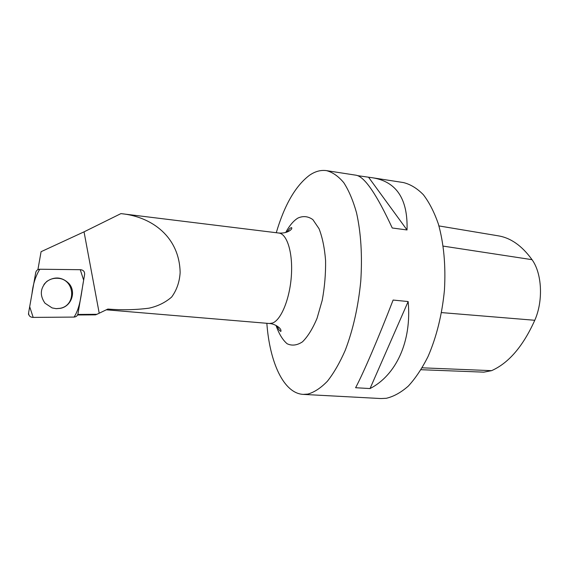 <?xml version="1.0" encoding="UTF-8"?>
<svg xmlns="http://www.w3.org/2000/svg" width="569" height="569" viewBox="0 0 569 569"><rect width="100%" height="100%" fill="white"/><g stroke="black" fill="none" stroke-linecap="round" stroke-linejoin="round"><path stroke-width="0.85" d="M29.503 315.93L28.471 314.23L28.571 313.277M80.691 269.706L39.766 269.237C37.611 269.372 36.267 270.453 35.74 272.501L28.628 312.687C28.507 315.496 29.88 317.068 32.732 317.402L74.077 317.082C76.182 316.912 77.484 315.809 77.981 313.775L84.632 274.35C84.738 271.633 83.423 270.083 80.691 269.706M44.987 303.206L52.113 307.921L56.231 308.675L60.392 308.341C71.538 306.335 76.459 291.684 68.87 283.447C62.064 276.947 54.709 276.264 46.814 281.413C40.193 288.134 39.581 295.396 44.987 303.206M37.91 269.649L41.082 251.697L84.041 231.846L120.92 213.617L278.831 233.034C287.075 233.809 292.985 252.771 291.364 275.823C289.827 298.867 281.093 320.048 272.515 323.036L269.414 323.505L106.311 309.806M77.811 314.451L96.943 314.301L99.212 313.22L84.041 231.846M106.488 309.721L107.833 309.067C121.873 310.205 135.607 309.906 149.042 308.17C157.741 306.257 165.273 302.559 171.646 297.061C176.71 290.133 179.541 281.989 180.138 272.622C179.484 237.195 152.222 216.647 120.92 213.617M107.833 309.067L99.212 313.22M77.576 314.97L95.464 314.856L96.943 314.301M266.847 323.284C269.685 362.247 283.582 393.385 303.22 394.388L307.865 394.082C314.358 392.254 320.873 387.966 327.41 381.216C333.832 373.079 339.778 362.759 345.255 350.276C353.093 329.721 358.264 306.67 360.767 281.114C362.41 255.609 360.988 232.806 356.507 212.706C353.079 200.53 348.847 190.53 343.797 182.706C338.406 176.269 332.645 172.243 326.506 170.636C320.824 169.832 315.162 171.369 309.529 175.245C295.553 185.8 284.472 204.954 276.271 232.721M303.22 394.388L380.938 398.549L386.251 398.3C393.641 396.593 400.996 392.518 408.329 386.081C415.491 378.3 422.077 368.42 428.073 356.457C436.608 336.763 442.063 314.629 444.446 290.062C445.847 265.524 443.82 243.504 438.365 224.008C434.254 212.173 429.254 202.408 423.357 194.712C417.105 188.346 410.455 184.299 403.421 182.564L372.958 177.841C396.607 181.81 407.966 199.186 407.034 229.961L392.247 227.991C376.763 194.562 364.786 176.98 356.301 175.252L326.506 170.636M357.823 175.679L372.958 177.841M393.115 300.055L408.151 301.556C411.899 341.649 395.946 375.291 370.035 388.563L355.604 387.724C363.25 373.385 378.207 338.64 393.115 300.055M421.046 369.715L483.835 372.154L491.588 370.661C508.665 363.086 523.06 346.293 534.775 320.283C543.423 300.83 542.037 273.369 532.029 259.677C521.986 245.765 510.685 237.814 498.117 235.808L438.934 225.921M408.151 301.556L370.035 388.563M368.648 177.357L407.034 229.961M55.997 308.668L60.015 308.327C76.801 305.461 74.916 279.123 57.917 278.298C52.113 277.935 47.44 280.033 43.905 284.571M74.062 317.082C80.606 307.082 81.211 292.907 83.657 280.154L80.257 269.699L39.78 269.237C35.605 276.114 33.023 284.18 32.035 293.426L29.688 306.705L33.18 317.402L74.062 317.082M491.588 370.661L422.177 367.816M534.775 320.283L441.53 312.594M532.029 259.677L443.208 246.114M285.695 232.529C289.429 225.623 293.49 220.808 297.893 218.076C303.106 215.715 308.106 216.234 312.879 219.634L319.038 228.702C322.395 237.351 324.579 247.949 325.582 260.51C325.781 273.739 324.664 286.996 322.225 300.283L317.068 318.249C312.694 328.676 307.836 336.542 302.488 341.834C297.096 345.39 291.968 346.023 287.117 343.747C282.615 339.892 278.917 333.783 276.029 325.411M60.015 308.327L60.392 308.341M278.831 233.034C287.878 233.681 291.819 229.215 291.79 228.503L291.648 227.593C290.318 228.496 291.271 226.362 286.819 232.159M269.414 323.505C275.503 323.832 280.46 328.633 279.713 328.221C280.823 329.387 281.2 330.468 280.837 331.464L279.599 330.546C278.917 329.487 279.187 330.589 277.046 326.009"/></g></svg>
